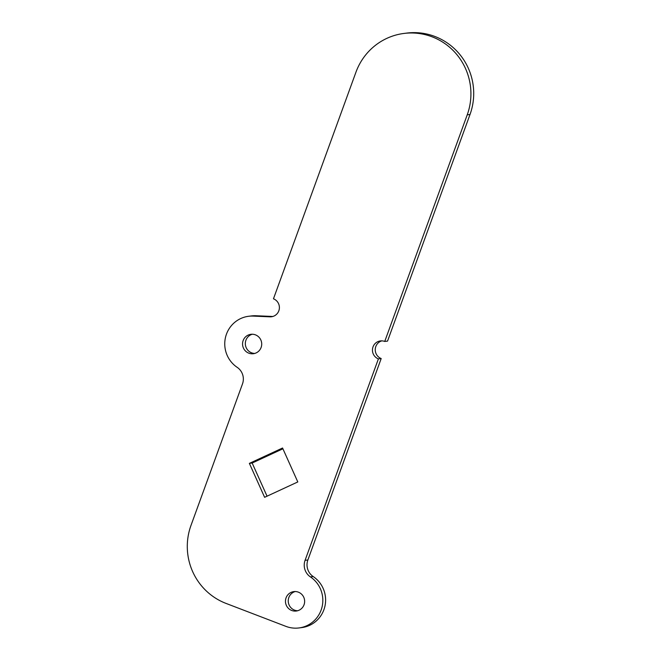 <?xml version="1.0" encoding="UTF-8"?>
<svg xmlns="http://www.w3.org/2000/svg" width="661" height="661" viewBox="0 0 661 661"><rect width="100%" height="100%" fill="white"/><g stroke="black" fill="none" stroke-linecap="round" stroke-linejoin="round"><path stroke-width="0.99" d="M298.375 592.157A9.783 9.585 82.8 0 1 296.277 611.02A9.783 9.585 82.8 0 1 285.519 600.155A9.783 9.585 82.8 0 1 298.375 592.157M297.657 610.739A9.783 9.585 82.8 0 1 295.219 591.537M255.468 334.863A9.783 9.585 82.8 0 1 253.361 353.718A9.783 9.585 82.8 0 1 242.612 342.861A9.783 9.585 82.8 0 1 255.468 334.863M254.741 353.437A9.783 9.585 82.8 0 1 252.312 334.235M403.978 33.438L406.771 33.083A60.556 59.316 82.8 0 1 434.996 36.512A60.556 59.316 82.8 0 1 470.012 114.493L387.536 341.109L384.743 341.456A9.32 9.122 -97.2 0 0 372.507 349.074A9.32 9.122 -97.2 0 0 378.398 358.89L305.076 560.338L307.869 559.991A13.972 13.691 -97.2 0 0 313.215 576.566A27.952 27.374 82.8 0 1 324.923 606.253A27.952 27.374 82.8 0 1 301.738 627.595L298.954 627.95A27.952 27.374 82.8 0 1 285.924 626.372L226.004 603.402A60.556 59.316 -97.2 0 1 190.988 525.421L242.496 383.892A13.972 13.691 82.8 0 0 237.15 367.318A27.952 27.374 82.8 0 1 225.442 337.631A27.952 27.374 82.8 0 1 248.627 316.28A27.952 27.374 82.8 0 1 253.155 316.098L269.952 316.826A9.32 9.122 -97.2 0 0 273.464 298.805L355.949 72.189A60.556 59.316 82.8 0 1 403.978 33.438A60.556 59.316 82.8 0 1 432.211 36.859A60.556 59.316 82.8 0 1 467.228 114.84L384.743 341.456M248.627 316.28L251.411 315.933A27.952 27.374 82.8 0 1 255.939 315.743L272.745 316.47A9.32 9.122 -97.2 0 0 272.844 316.479M381.81 340.869A9.32 9.122 -97.2 0 0 381.19 358.543L307.869 559.991M267.052 496.188L252.163 463.031L282.908 448.786M313.215 576.566L310.43 576.913A27.952 27.374 82.8 0 1 322.138 606.6A27.952 27.374 82.8 0 1 298.954 627.95M310.43 576.913A13.972 13.691 82.8 0 1 305.076 560.338M297.797 481.943L264.615 497.312L249.379 463.378L282.561 448.009L297.797 481.943M381.19 358.543L378.398 358.89M252.163 463.031L249.379 463.378M470.012 114.493L467.228 114.84M255.939 315.743L253.155 316.098M272.745 316.47L269.952 316.826"/></g></svg>
